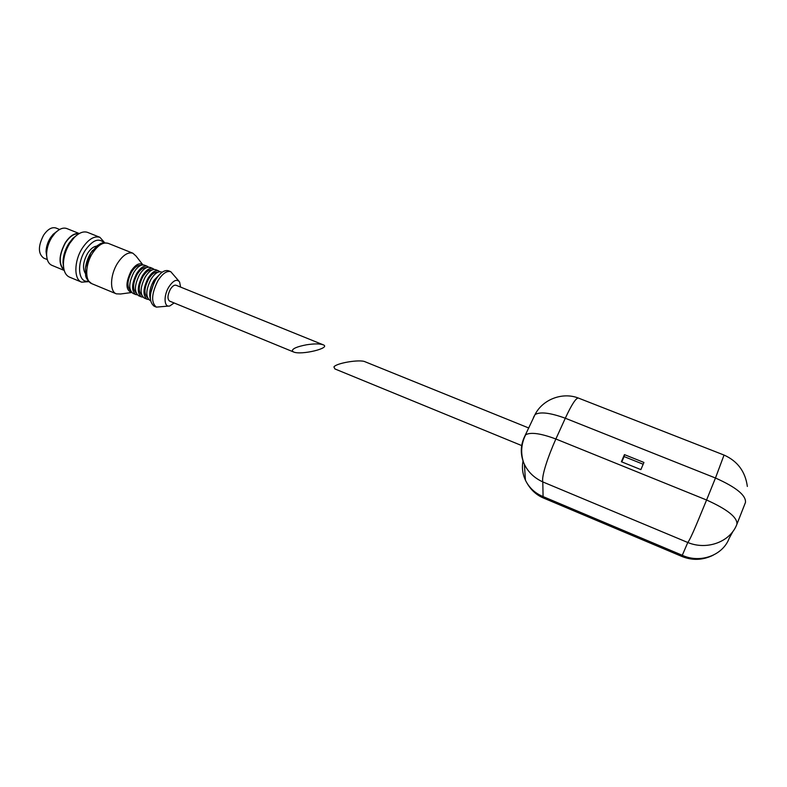 <?xml version="1.0" encoding="UTF-8"?>
<svg xmlns="http://www.w3.org/2000/svg" width="787" height="787" viewBox="0 0 787 787"><rect width="100%" height="100%" fill="white"/><g stroke="black" fill="none" stroke-linecap="round" stroke-linejoin="round"><path stroke-width="1.18" d="M521.702 445.58L334.878 368.926L333.934 366.939C336.088 363.132 359.748 359.157 365.02 361.735L528.795 428.02M733.061 531.205L729.175 538.298C722.928 555.307 700.4 563.689 682.309 555.317L682.359 556.645L543.099 497.866L543.079 496.587C535.721 493.528 530.143 488.658 526.365 481.998L525.421 480.159C522.548 473.922 521.751 467.527 523.03 460.975M543.079 496.587L542.794 481.91C541.328 476.145 548.372 455.752 555.868 438.998L565.302 418.231C571.559 404.744 575.897 398.015 578.317 398.035L724.04 455.063L715.472 478.014L565.302 418.231C550.251 412.762 540.167 411.542 535.032 414.582L533.507 417.366M524.24 437.857L524.211 437.405C520.581 445.55 520.345 453.863 523.532 462.343L524.408 464.379C528.234 472.2 534.373 478.043 542.794 481.91M687.789 542.489C706.952 550.516 730.434 541.899 736.937 524.152L745.476 502.431C746.145 495.387 736.14 487.242 715.472 478.014L706.578 500.001C699.25 517.649 691.016 538.495 687.789 542.489L682.28 555.288L543.119 496.597M747.345 486.445C745.338 471.58 737.576 461.123 724.04 455.053L724.04 455.063M682.359 556.645L682.359 556.645C692.708 560.669 703.007 560.177 713.248 555.169M643.933 462.451L624.455 454.63L621.376 461.743L640.884 469.613L643.933 462.451M643.176 464.241L624.101 456.568L624.455 454.63M624.101 456.568L621.789 461.91M293.521 351.956L169.599 301.106C167.228 299.08 167.474 295.164 170.326 289.36C172.363 286.143 174.261 284.776 176.052 285.248L323.034 344.736C319.62 343.624 314.141 343.634 306.596 344.785C296.925 346.624 292.164 348.71 292.292 351.032L293.521 351.956C301.018 355.478 332.006 347.952 323.034 344.736M174.114 302.956L169.874 305.917C164.08 307.953 163.303 295.932 168.802 287.039C173.238 280.388 176.839 278.706 179.603 281.982L180.587 287.088M168.664 306.064L156.347 307.117C150.956 302.562 151.458 293.787 157.882 280.782C162.437 273.62 166.736 270.59 170.769 271.692L178.885 281.067M156.347 307.117L154.075 306.173C148.654 301.608 149.156 292.833 155.57 279.847C160.135 272.695 164.434 269.666 168.477 270.767L170.769 271.692M150.632 293.266L154.39 281.195L157.026 277.604M150.317 298.844C148.802 293.679 149.983 287.54 153.859 280.408L160.705 273.394M150.533 300.654L149.864 300.378C145.467 296.689 145.841 289.646 150.986 279.247C154.655 273.502 158.138 271.082 161.424 271.977L162.122 272.253M147.405 297.506C143.785 293.974 144.198 287.757 148.664 278.864C151.773 273.965 154.783 271.79 157.675 272.322M148.576 299.473L147.041 299.208C142.614 295.509 142.978 288.475 148.123 278.077C151.793 272.341 155.285 269.931 158.581 270.836L159.889 271.731M147.041 299.208L144.208 298.037C139.761 294.338 140.116 287.294 145.261 276.916C148.94 271.19 152.432 268.78 155.747 269.695L158.581 270.836M141.719 295.155C138.099 291.583 138.502 285.376 142.949 276.542C146.048 271.692 149.058 269.518 151.97 270.03M142.919 297.152L141.385 296.876C136.918 293.167 137.263 286.134 142.408 275.755C146.087 270.039 149.589 267.639 152.914 268.554L154.222 269.439M141.385 296.876L138.571 295.715C134.085 291.997 134.41 284.963 139.555 274.604C143.234 268.888 146.746 266.498 150.091 267.413L152.914 268.554M136.053 292.813C132.432 289.203 132.836 283.005 137.263 274.23C140.342 269.42 143.352 267.255 146.284 267.737M137.282 294.83L135.757 294.554C131.252 290.836 131.567 283.792 136.712 273.443C140.391 267.747 143.913 265.357 147.267 266.281L148.576 267.157M135.757 294.554L132.954 293.394C128.419 289.665 128.724 282.631 133.869 272.292C137.558 266.596 141.089 264.216 144.454 265.15L147.267 266.281M130.406 290.482C126.776 286.822 127.179 280.644 131.596 271.928C134.666 267.157 137.666 264.993 140.607 265.455M131.665 292.528C125.615 290.196 125.408 283.064 131.035 271.141C135.521 264.452 139.496 262.356 142.939 264.875M131.557 292.528L120.578 293.994L116.338 293.846C109.58 291.633 110.052 275.027 117.45 263.37C122.792 255.204 127.937 251.82 132.875 253.207L136.023 256.041L142.89 264.825M85.449 273.601C82.31 268.574 83.029 261.835 87.583 253.384C90.456 248.938 93.486 246.508 96.663 246.105M88.341 281.097C78.444 283.389 76.26 264.078 85.262 250.325C92.502 240.124 98.749 237.605 103.982 242.78M88.823 281.638L81.651 282.169C73.771 279.552 73.939 261.087 82.261 248.259C88.282 239.307 94.165 235.657 99.91 237.31L104.701 242.73M81.651 282.169L69.453 277.103C65.596 275.332 63.59 271.092 63.413 264.373C63.521 257.172 65.655 250.118 69.827 243.222L74.401 237.359C79.221 232.657 83.638 231.004 87.642 232.411L99.91 237.31M63.658 267.777L62.98 262.533C63.078 256.09 64.987 249.784 68.715 243.616L72.817 238.372L77.018 235.038M64.062 269.862C58.582 264.009 59.015 255.027 65.37 242.927C69.738 236.405 74.204 233.365 78.769 233.837M64.19 270.344C58.327 264.56 58.681 255.372 65.242 242.77C69.827 235.943 74.48 232.883 79.192 233.591M64.219 270.433L51.844 265.308C48.43 263.724 46.689 259.995 46.62 254.122C46.777 248.338 48.519 242.74 51.834 237.33L55.228 232.952C59.389 228.781 63.245 227.305 66.797 228.545L79.271 233.542M46.708 256.395L46.059 251.643C46.187 246.911 47.614 242.337 50.329 237.91L53.113 234.319L56.93 231.339M47.309 259.592L43.738 258.116C38.022 253.778 37.983 246.124 43.6 235.175C47.722 229.194 51.853 226.804 55.975 228.014L59.596 229.47M736.937 524.152C737.468 517.403 727.345 509.356 706.578 500.001L555.868 438.998C540.777 433.381 530.713 431.974 525.667 434.768C521.21 443.661 520.492 452.859 523.532 462.343M687.749 542.479L542.833 481.939M524.211 437.405L535.032 414.582C542.705 399.235 562.685 391.887 578.317 398.035M92.492 253.247C97.873 245.19 103.117 241.884 108.213 243.34C100.303 242.012 100.451 244.118 97.372 245.564L90.78 252.971C87.701 258.057 85.901 263.399 85.38 268.997C86.196 274.968 83.412 277.388 91.804 283.674C84.809 281.353 85.055 264.786 92.492 253.247M85.527 267.56L90.682 253.119L92.541 250.423M524.408 464.379L525.421 480.159M526.375 481.988C530.389 489.445 535.967 494.738 543.089 497.856M132.875 253.207L108.213 243.34M116.338 293.846L91.804 283.674M62.98 262.533L63.413 264.373M72.817 238.372L74.401 237.359M46.059 251.643L46.62 254.122M53.113 234.319L55.228 232.952"/></g></svg>
